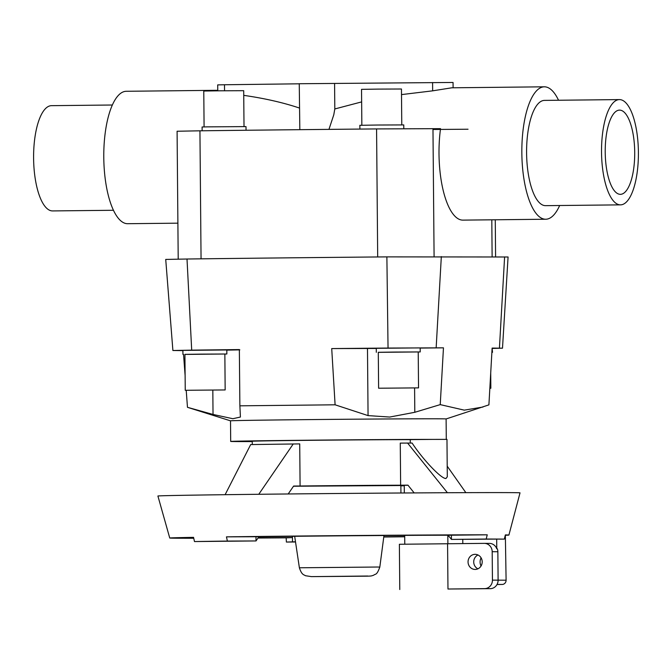 <?xml version="1.0" encoding="UTF-8"?>
<svg xmlns="http://www.w3.org/2000/svg" width="672" height="672" viewBox="0 0 672 672"><rect width="100%" height="100%" fill="white"/><g stroke="black" fill="none" stroke-linecap="round" stroke-linejoin="round"><path stroke-width="1.01" d="M299.83 129.671L299.258 83.731L453.054 82.463L453.104 87.788M328.952 129.377L333.782 114.811L334.807 108.956L361.645 101.9M410.281 443.05L410.248 439.622L432.415 439.396A107.797 0.563 179.5 0 0 311.144 440.185A107.797 0.563 179.5 0 0 230.698 441.437L230.513 420.832A107.797 0.563 -0.5 0 1 319.124 419.504A107.797 0.563 -0.5 0 1 439.278 418.807A107.797 0.563 -0.5 0 1 446.107 418.95L488.905 404.872L492.122 348.088L502.496 348.188L492.492 348.432M420.185 348.079L443.461 347.836L440.236 404.62L464.26 410.147L483 407.022M230.698 441.437A107.797 0.563 179.5 0 0 237.527 441.571A107.797 0.563 179.5 0 0 252.26 441.588M253.747 441.151L235.334 441.344L252.252 441.252A86.234 0.454 -0.5 0 1 253.747 441.151A86.234 0.454 -0.5 0 1 260.618 440.983A86.234 0.454 -0.5 0 1 269.077 440.832A86.234 0.454 -0.5 0 1 284.416 440.614A86.234 0.454 -0.5 0 1 298.158 440.446A86.234 0.454 -0.5 0 1 318.914 440.227A86.234 0.454 -0.5 0 1 335.227 440.076A86.234 0.454 -0.5 0 1 357.294 439.891A86.234 0.454 -0.5 0 1 372.935 439.782A86.234 0.454 -0.5 0 1 391.944 439.673L403.83 439.631A86.234 0.454 -0.5 0 1 410.248 439.622M357.294 439.891L372.935 439.782M318.914 440.227L335.227 440.076M284.416 440.614L298.158 440.446M260.618 440.983L269.077 440.832M252.252 441.479L240.786 441.521L252.252 441.361M418.538 387.878L418.219 351.943L394.708 352.052L378.294 352.296L378.613 388.223L418.538 387.878L378.613 388.223M376.303 352.313L376.27 348.323L418.79 347.911L420.185 347.936L420.218 351.926L378.302 352.346M225.162 389.945L224.851 354.01L201.34 354.119L184.926 354.362L185.245 390.289L225.162 389.945L185.245 390.289M182.935 354.379L182.893 350.389L225.422 349.978L226.817 350.003L226.85 353.993L184.926 354.413M126.395 91.283A66.217 23.192 89.4 0 0 126.26 91.283A66.217 23.192 89.4 0 0 103.782 157.559A66.217 23.192 89.4 0 0 127.546 223.709A66.217 23.192 89.4 0 0 127.68 223.7A66.217 23.192 89.4 0 0 127.806 223.7M243.743 95.357C264.575 98.347 283.147 102.581 299.468 108.049M224.549 90.754L224.498 84.756L217.694 84.89L217.787 90.812M545.698 205.657A52.634 18.43 -90.6 0 1 545.597 205.657A52.634 18.43 -90.6 0 1 545.488 205.657A52.634 18.43 -90.6 0 1 526.596 153.073A52.634 18.43 -90.6 0 1 544.471 100.397A52.634 18.43 -90.6 0 1 544.572 100.388M620.424 204.859A52.634 18.43 89.4 0 0 620.525 204.859A52.634 18.43 89.4 0 0 638.4 152.174A52.634 18.43 89.4 0 0 619.508 99.59A52.634 18.43 89.4 0 0 619.408 99.59A52.634 18.43 89.4 0 0 601.532 152.275A52.634 18.43 89.4 0 0 620.424 204.859M52.702 210.924A52.634 18.43 -90.6 0 1 52.592 210.924A52.634 18.43 -90.6 0 1 52.492 210.924A52.634 18.43 -90.6 0 1 33.6 158.34A52.634 18.43 -90.6 0 1 51.475 105.664A52.634 18.43 -90.6 0 1 51.576 105.664M401.512 94.601L432.659 90.838L451.769 87.805M463.042 220.122A66.217 23.192 -90.6 0 1 462.916 220.122A66.217 23.192 -90.6 0 1 462.781 220.122A66.217 23.192 -90.6 0 1 440.53 128.654L376.572 128.923A361.292 1.89 179.5 0 0 199.937 130.813L177.089 131.242L178.206 259.132M559.658 205.506A66.217 23.192 -90.6 0 1 545.74 219.24A66.217 23.192 -90.6 0 1 545.605 219.24A66.217 23.192 -90.6 0 1 521.842 153.09A66.217 23.192 -90.6 0 1 544.32 86.814A66.217 23.192 -90.6 0 1 544.454 86.814A66.217 23.192 -90.6 0 1 558.533 100.246M620.332 194.334A42.109 14.75 -90.6 0 1 605.22 152.267A42.109 14.75 -90.6 0 1 619.517 110.116A42.109 14.75 -90.6 0 1 619.601 110.116A42.109 14.75 -90.6 0 1 634.712 152.183A42.109 14.75 -90.6 0 1 620.416 194.334A42.109 14.75 -90.6 0 1 620.332 194.334M361.847 125.236L361.536 89.351L377.941 89.107L401.461 89.006L401.772 124.883M359.89 129.074L359.856 125.303L377.899 125.026L403.771 124.916L403.805 128.705M204.086 126.924L203.776 91.039L220.189 90.796L243.701 90.686L244.012 126.571M202.129 130.78L202.096 126.983L207.203 126.865L246.011 126.605L246.044 130.259M383.804 536.785A129.335 0.68 179.5 0 0 404.704 536.55M447.812 535.962A129.335 0.68 179.5 0 0 448.669 535.945M258.191 537.776A129.335 0.68 179.5 0 0 292.446 537.575M505.705 535.256A169.579 0.89 179.5 0 0 508.906 535.063A169.579 0.89 179.5 0 0 505.361 534.912L504.311 539.129A168.437 0.882 179.5 0 0 497.12 539.062A168.437 0.882 179.5 0 0 486.192 539.036L451.441 539.406L496.684 539.104L496.768 548.797L497.339 548.797A8.425 7.888 -89.7 0 1 497.86 551.737L492.19 551.704L492.442 580.129A8.425 7.888 90.3 0 1 484.63 588.63L447.972 589.025L447.577 543.757L484.235 543.371A8.425 7.888 90.3 0 1 484.352 543.371A8.425 7.888 90.3 0 1 492.19 551.704M383.771 537.004A169.579 0.89 179.5 0 0 404.704 536.785M447.821 536.273A169.579 0.89 179.5 0 0 448.921 536.256M258.014 538.028A169.579 0.89 179.5 0 0 286.163 537.844L286.39 542.052A168.437 0.882 179.5 0 0 295.529 541.985M486.192 539.036L487.242 534.811A169.579 0.89 179.5 0 0 226.456 536.861L227.388 541.069A168.437 0.882 179.5 0 0 194.485 541.565L193.553 537.356A169.579 0.89 179.5 0 0 169.747 538.02A169.579 0.89 179.5 0 0 180.491 538.238A169.579 0.89 179.5 0 0 193.754 538.264M508.906 535.063L520.019 492.853A181.07 0.949 179.5 0 0 508.553 492.618A181.07 0.949 179.5 0 0 306.608 493.786A181.07 0.949 179.5 0 0 157.903 496.012L169.747 538.02M432.415 439.396L446.972 439.379L447.3 476.801L445.948 478.506C441.454 479.044 423.007 459.732 412.104 443.058L400.268 443.108L400.638 485.209A86.234 0.454 179.5 0 0 300.09 485.999L299.72 443.898L250.69 444.57L225.12 494.684M391.944 439.673A86.234 0.454 -0.5 0 1 403.83 439.631M404.317 492.979L404.25 485.327L408.013 485.226M481.093 557.836A8.618 8.072 -89.7 0 0 480.102 562.061A8.618 8.072 -89.7 0 0 481.034 566.017M447.972 589.025L490.291 588.664A8.425 7.888 -89.7 0 0 498.103 580.154L497.86 551.737M482.194 561.809A7.543 7.064 90.3 0 1 475.087 569.436A7.543 7.064 90.3 0 1 468.056 561.96A7.543 7.064 90.3 0 1 475.163 554.341A7.543 7.064 90.3 0 1 482.194 561.809M477.994 554.988A7.543 7.064 -89.7 0 0 473.718 561.994A7.543 7.064 -89.7 0 0 477.918 568.814M293.488 486.242L400.865 485.528L400.932 493.004M489.325 543.396A8.425 7.888 90.3 0 1 489.443 543.396A8.425 7.888 90.3 0 1 496.768 548.797M399.773 589.529L399.378 544.27L447.577 543.757M462.798 543.598L462.764 539.465M497.011 584.514L502.194 584.455A4.208 3.948 -89.7 0 0 506.1 580.205L505.352 534.937M496.684 539.104L504.311 539.129M400.873 485.839A86.234 0.454 179.5 0 0 404.258 485.789M194.485 541.565L256.015 540.943L255.982 536.735L258.376 536.718A129.335 0.68 179.5 0 1 448.694 535.223L451.408 535.198L451.441 539.406L448.09 535.223M414.17 492.912L407.938 485.142L400.638 485.209M407.568 443.033L447.409 492.727M286.163 537.844L292.446 537.592M295.495 541.783L286.39 542.052M292.429 536.315L292.513 541.8M465.847 492.652L447.208 466.166M258.77 494.281L293.261 443.932M258.922 536.71L256.015 540.943L227.388 541.069M226.456 536.861L255.982 536.735M300.09 485.999L293.63 486.041L288.196 493.962M451.408 535.198L487.242 534.811M468.04 129.226L432.978 129.486M432.583 82.53L432.659 90.838M502.496 348.188L508.074 256.99L386.879 256.88A361.292 1.89 179.5 0 0 187.009 259.014L165.724 259.426L172.897 350.515L191.696 350.146A354.917 1.856 -0.5 0 1 239.35 349.574L239.879 405.821L335.101 404.804L331.716 348.583L376.27 348.457M224.851 354.06L226.85 353.993M491.887 352.346L492.526 352.313L491.887 352.288M492.114 348.298L492.526 352.313M489.846 388.298L490.846 388.256L489.846 388.231M418.219 351.994L420.218 351.926M440.236 404.62L414.809 412.289L389.701 417.052L368.063 415.607L335.101 404.804M331.716 348.583A354.917 1.856 -0.5 0 1 388.046 348.054L443.461 347.836M239.879 405.821L240.416 417.043L232.831 418.715L213.032 414.448L187.471 407.316L186.211 390.314M230.513 420.832L187.471 407.316M182.902 350.616L172.897 350.515M226.817 350.129L239.828 349.86M185.111 375.522L183.54 354.404M224.498 84.756L299.258 83.807M334.58 83.42L334.807 108.956M377.269 567.025L299.384 567.781C301.862 575.358 304.004 574.568 305.449 575.719L311.447 576.626L365.014 576.19C371.868 576.131 371.196 576.005 373.8 575.156C375.295 573.586 376.622 575.988 379.814 567.076L377.269 567.025M367.76 576.022L311.59 576.626L367.76 576.022M506.1 580.205L492.442 580.129M490.291 588.664L484.63 588.63M497.053 584.43L502.194 584.455M434.087 256.578L432.97 128.612M492.122 256.855L491.803 219.811M414.809 412.289L414.59 387.971M368.063 415.607L367.483 348.491M504.605 256.922L499.43 348.13M441.328 256.586L436.153 347.794M212.822 390.146L213.032 414.448M187.009 259.014L191.696 350.146M386.879 256.88L388.046 348.054M201.054 258.838L199.937 130.813M377.689 256.964L376.572 128.923M126.26 91.283L217.745 90.3M620.525 204.859L545.597 205.657M51.475 105.664L112.342 105.008M451.634 87.805L544.32 86.814M252.252 441.252L252.286 444.553M404.687 535.382L404.771 544.135M299.384 567.781L294.672 536.29M379.814 567.076L383.972 535.517M489.443 543.396L484.352 543.371M447.812 535.223L447.888 543.757M462.916 220.122L545.74 219.24M52.592 210.924L113.467 210.277M619.408 99.59L544.471 100.397M127.68 223.7L177.887 223.171M490.711 373.036L490.846 388.256M446.107 418.95L446.284 439.354M495.592 256.872L495.264 219.778"/></g></svg>
